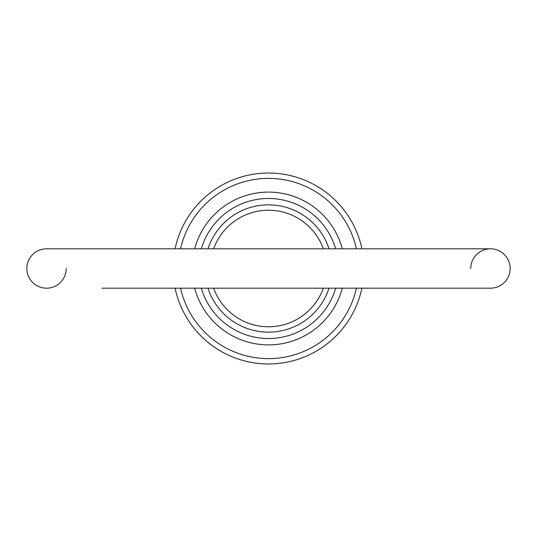 <?xml version="1.0" encoding="UTF-8"?>
<svg xmlns="http://www.w3.org/2000/svg" width="537" height="537" viewBox="0 0 537 537"><rect width="100%" height="100%" fill="white"/><g stroke="black" fill="none" stroke-linecap="round" stroke-linejoin="round"><path stroke-width="0.81" d="M66.232 268.5A19.688 19.688 0 0 1 46.538 288.188A19.688 19.688 0 0 1 26.85 268.5A19.688 19.688 0 0 0 46.538 288.188A19.688 19.688 0 0 1 26.85 268.5A19.688 19.688 0 0 1 46.538 248.812A19.688 19.688 0 0 0 26.85 268.5A19.688 19.688 0 0 1 46.538 248.812L490.462 248.812A19.688 19.688 0 0 1 510.15 268.5A19.688 19.688 0 0 1 490.462 288.188A19.688 19.688 0 0 0 510.15 268.5A19.688 19.688 0 0 1 490.462 288.188A19.688 19.688 0 0 0 510.15 268.5M470.768 268.5A19.688 19.688 0 0 1 490.462 248.812M329.033 288.188A63.655 63.655 0 0 1 207.967 288.188M342.304 288.188A76.382 76.382 0 0 1 194.696 288.188M201.308 288.188A70.018 70.018 0 0 0 335.692 288.188M356.434 248.812A90.109 90.109 0 0 0 180.566 248.812M175.075 248.812A95.479 95.479 0 0 1 361.925 248.812M323.355 248.812A58.285 58.285 0 0 0 213.645 248.812M207.967 248.812A63.655 63.655 0 0 1 329.033 248.812M361.925 288.188A95.479 95.479 0 0 1 175.075 288.188M213.645 288.188A58.285 58.285 0 0 0 323.355 288.188M180.566 288.188A90.109 90.109 0 0 0 356.434 288.188M335.692 248.812A70.018 70.018 0 0 0 201.308 248.812M194.696 248.812A76.382 76.382 0 0 1 342.304 248.812M102.03 288.188L490.462 288.188"/></g></svg>
